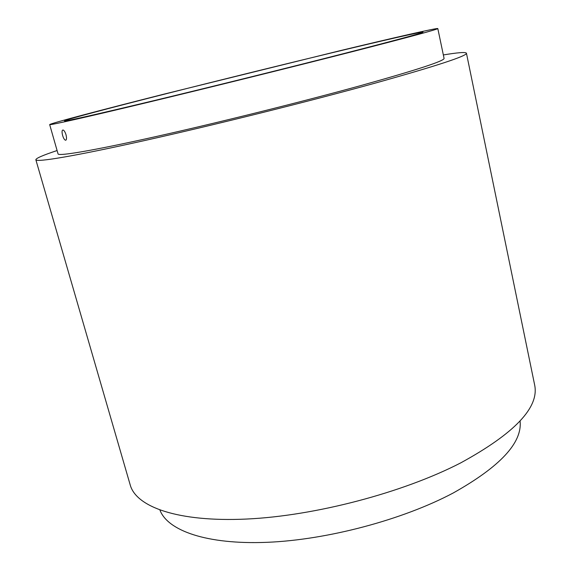 <?xml version="1.0" encoding="UTF-8"?>
<svg xmlns="http://www.w3.org/2000/svg" width="571" height="571" viewBox="0 0 571 571"><rect width="100%" height="100%" fill="white"/><g stroke="black" fill="none" stroke-linecap="round" stroke-linejoin="round"><path stroke-width="0.86" d="M443.346 54.944C457.971 52.518 465.665 51.932 466.436 53.196C467.285 55.858 437.086 65.772 375.839 82.945C310.51 101.038 215.16 124.813 144.798 140.509C74.23 156.261 36.209 162.507 35.852 159.759C35.937 158.281 43.018 155.205 57.093 150.537M466.436 53.196L534.642 384.925C539.409 407.33 514.771 433.318 460.733 462.881C402.89 492.744 315.028 515.884 246.565 519.046C177.924 522.251 136.212 506.92 130.231 485.007L35.852 159.759M159.951 510.139C167.703 530.623 206.631 544.748 266.978 542.322C327.197 539.902 402.655 519.831 453.196 493.001C500.175 466.65 522.465 442.661 520.074 421.02M62.603 135.406C63.438 138.153 64.387 139.759 65.437 140.223C66.636 140.109 66.836 138.296 66.022 134.792C65.158 132.051 64.173 130.452 63.074 129.995C61.889 130.109 61.732 131.915 62.603 135.406M169.059 93.002C111.459 107.569 64.48 119.946 64.466 120.881C65.315 121.445 95.036 114.714 153.628 100.703C211.127 86.885 288.905 67.614 343.771 53.581C396.631 40.013 423.032 32.868 422.99 32.154C419.892 31.184 272.388 66.807 169.059 93.002M49.677 124.599L58.056 153.913C58.406 156.383 92.766 150.687 155.426 136.697C217.929 122.751 302.287 101.745 360.993 85.536C416.937 69.905 444.631 60.854 444.067 58.378L437.807 28.55C436.758 27.893 394.697 37.543 340.737 50.519L163.906 94.165C101.581 109.925 49.791 123.55 49.677 124.599C49.549 125.392 83.573 117.812 146.369 102.723C209 87.677 293.951 66.614 353.278 51.433C409.835 36.908 438.014 29.278 437.807 28.55M65.437 140.223L66.022 140.073"/></g></svg>
